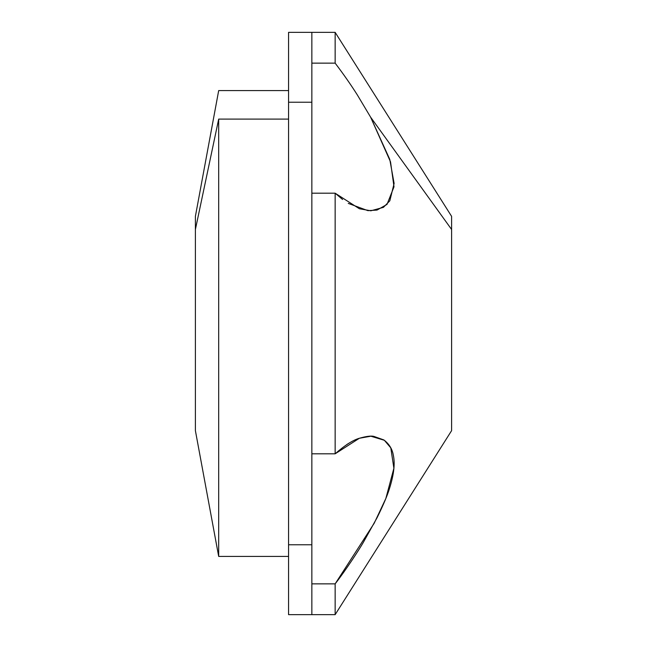 <?xml version="1.0" encoding="UTF-8"?>
<svg xmlns="http://www.w3.org/2000/svg" width="647" height="647" viewBox="0 0 647 647"><rect width="100%" height="100%" fill="white"/><g stroke="black" fill="none" stroke-linecap="round" stroke-linejoin="round"><path stroke-width="0.97" d="M346.735 444.586L349.251 443.017M311.854 32.35L311.854 102.226L288.562 102.226L288.562 32.35L335.146 32.35L451.606 216.357L451.606 229.475L370.626 117.188L357.322 94.915C350.86 84.7 343.468 74.114 335.146 63.139L335.146 32.35L335.146 63.139C343.468 74.114 350.86 84.7 357.322 94.915L370.626 117.188L451.606 229.475L451.606 430.643L335.146 614.65L335.146 583.861L311.854 583.861L335.146 583.861L335.146 614.65L311.854 614.65L311.854 32.35L288.562 32.35L288.562 102.226L311.854 102.226L311.854 614.65L288.562 614.65L288.562 544.774L311.854 544.774L288.562 544.774L288.562 102.226L288.562 614.65L311.854 614.65M288.562 90.58L218.686 90.58L195.394 216.357L195.394 229.475L218.686 119.097L195.394 229.475L195.394 430.643L218.686 556.42L218.686 119.097L288.562 119.097L218.686 119.097L218.686 556.42L288.562 556.42M195.394 229.475L195.394 417.525M335.146 453.806L359.384 438.262L370.868 436.215L384.358 440.292L390.788 447.878L393.894 468.258L385.847 498.481L374.225 523.197L335.146 583.861C346.161 569.716 359.287 549.392 363.274 542.477L377.039 517.77C383.412 504.895 387.666 494.809 389.801 487.523C393.999 473.976 395.155 463.139 393.279 455.003C392.252 448.953 389.106 443.931 383.857 439.936L373.748 436.353C370.852 435.698 366.032 436.345 359.287 438.286C352.866 440.154 344.819 445.322 335.146 453.806L311.854 453.806L335.146 453.806L335.146 193.194L335.146 453.806M348.264 203.384L367.892 210.647L377.015 210.073L387.003 204.42L393.999 186.813L390.529 161.887L370.626 117.188L389.777 159.405L394.112 183.441L389.826 200.805L383.428 207.347L370.868 210.793L359.368 208.738L335.146 193.194L311.854 193.194L335.146 193.194L342.587 199.486M451.606 417.525L451.606 229.475M311.854 63.139L335.146 63.139L311.854 63.139M288.562 507.507L288.562 139.493"/></g></svg>
